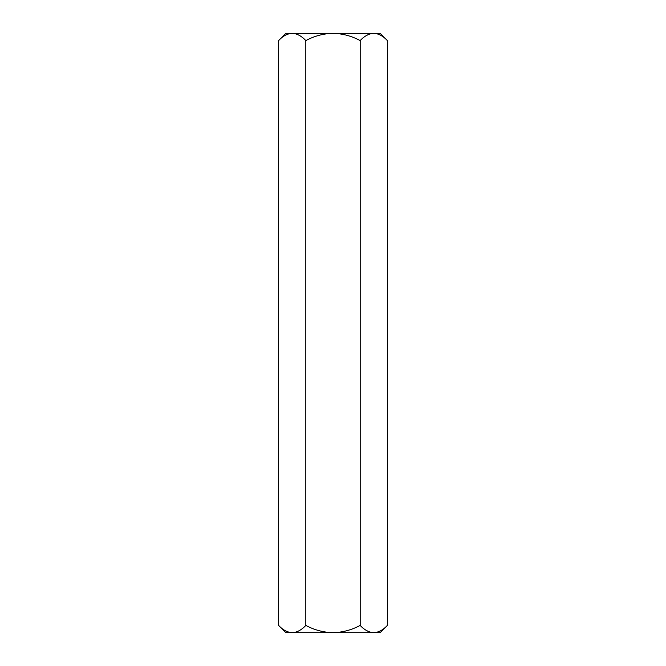 <?xml version="1.0" encoding="UTF-8"?>
<svg xmlns="http://www.w3.org/2000/svg" width="666" height="666" viewBox="0 0 666 666"><rect width="100%" height="100%" fill="white"/><g stroke="black" fill="none" stroke-linecap="round" stroke-linejoin="round"><path stroke-width="1" d="M278.621 625.416C282.85 629.969 287.379 632.4 292.216 632.7L285.905 632.7L278.621 625.416L278.621 40.584C282.85 36.031 287.379 33.6 292.216 33.3C296.986 33.575 301.523 36.006 305.811 40.584C314.319 36.022 323.376 33.591 333 33.3C342.599 33.591 351.665 36.022 360.189 40.584C364.419 36.031 368.956 33.6 373.784 33.3C378.563 33.575 383.092 36.006 387.379 40.584L387.379 625.416C383.092 629.994 378.563 632.425 373.784 632.7L380.095 632.7L387.379 625.416M305.811 625.416C314.319 629.978 323.376 632.409 333 632.7L292.216 632.7C296.986 632.425 301.523 629.994 305.811 625.416L305.811 40.584M360.189 625.416C351.665 629.978 342.599 632.409 333 632.7L373.784 632.7C368.956 632.4 364.419 629.969 360.189 625.416L360.189 40.584M292.216 632.7L290.334 632.55M387.379 40.584L380.095 33.3L290.334 33.45M278.621 40.584L285.905 33.3L292.216 33.3"/></g></svg>
